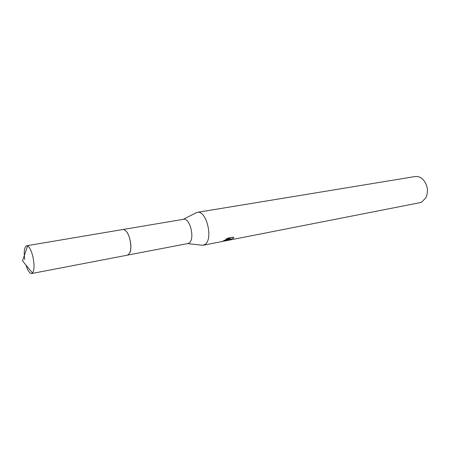 <?xml version="1.0" encoding="UTF-8"?>
<svg xmlns="http://www.w3.org/2000/svg" width="450" height="450" viewBox="0 0 450 450"><rect width="100%" height="100%" fill="white"/><g stroke="black" fill="none" stroke-linecap="round" stroke-linejoin="round"><path stroke-width="0.67" d="M129.842 252.737C132.345 247.652 130.033 234.838 125.91 230.951M127.626 255.111L187.813 243.557L189.079 242.994C195.261 239.276 190.035 217.451 183.437 219.302L123.008 229.5M200.869 245.087L202.753 245.301L204.879 244.491C213.604 239.507 206.477 209.812 197.224 212.366L195.137 213.311M228.127 239.94L229.281 239.113L227.481 240.064L222.621 241.419L224.044 240.469L230.079 238.534L225.692 239.389L227.79 238.168L233.19 237.122L233.955 237.887L229.567 239.653L230.698 239.76L228.791 240.21L228.127 239.94M229.905 239.991L419.782 202.714L421.881 201.977L426.021 197.572C428.681 190.766 427.579 184.635 422.707 179.19C420.317 177.036 417.769 176.158 415.069 176.546L197.224 212.366M229.944 238.118L230.94 237.555M229.832 237.774L230.079 238.534M26.004 265.106C27.782 270.737 29.661 273.544 31.641 273.532L32.512 273.015C34.487 269.814 34.515 263.97 32.597 255.476C31.157 250.256 29.497 247.084 27.63 245.947L26.634 245.762C24.294 246.96 23.67 251.584 24.767 259.639M31.641 273.532L127.401 255.167C130.995 253.148 131.749 247.511 129.662 238.247C127.755 232.369 125.46 229.461 122.777 229.528L26.634 245.762M183.229 219.336L196.83 212.451M229.562 239.659L229.286 238.804M203.153 245.239L222.621 241.419M224.235 241.104L228.791 240.21M187.605 243.596L202.753 245.301M27.63 245.947L22.5 260.843L32.512 273.015"/></g></svg>
